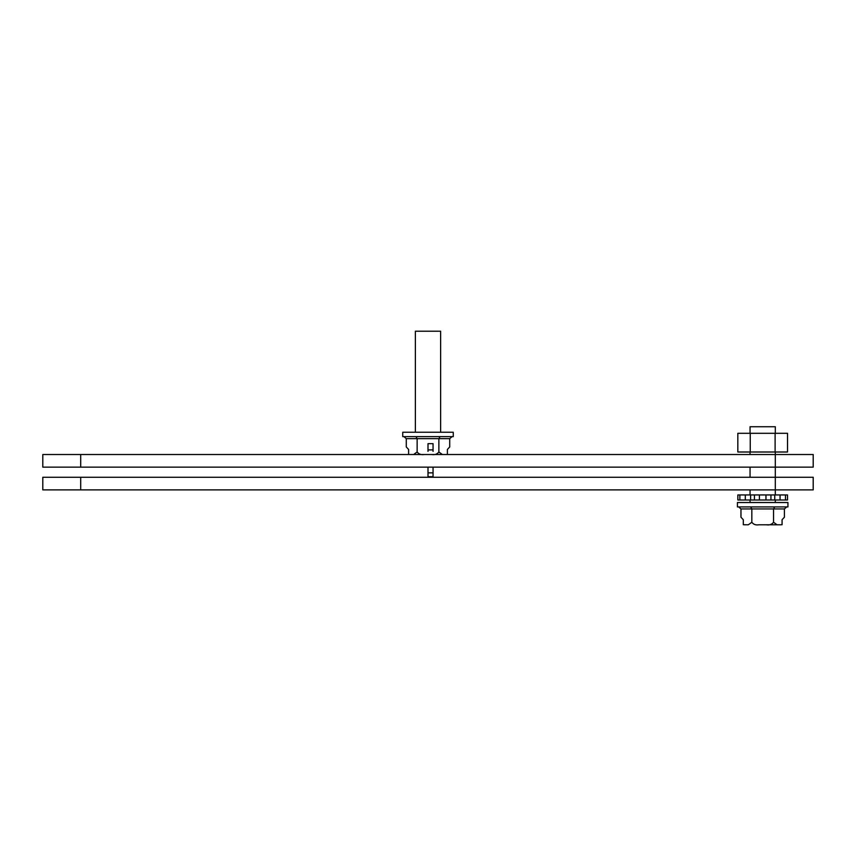 <?xml version="1.0" encoding="UTF-8"?>
<svg xmlns="http://www.w3.org/2000/svg" width="856" height="856" viewBox="0 0 856 856"><rect width="100%" height="100%" fill="white"/><g stroke="black" fill="none" stroke-linecap="round" stroke-linejoin="round"><path stroke-width="1.28" d="M775.311 452L775.311 467.151L80.689 467.151L80.689 454.525L813.2 454.525L813.2 467.151L775.311 467.151L775.311 489.889L813.2 489.889L813.2 477.252L42.8 477.252L42.8 489.889L775.311 489.889L775.311 494.939M415.374 432.248L415.374 331.208L440.626 331.208L440.626 432.248M453.263 432.248L402.737 432.248L402.737 436.635L453.263 436.635L453.263 432.248M403.946 436.635L406.279 438.657L406.279 446.939L408.612 449.475L406.279 446.939M449.721 446.939L447.388 449.475L449.721 446.939L449.721 438.657L452.054 436.635M449.721 438.657L438.861 438.657L440.027 436.635M431.82 454.525C434.869 455.018 437.213 454.172 438.861 452L438.861 438.657L417.14 438.657L415.973 436.635M447.388 449.475L447.388 454.45L446.201 454.525M438.861 452L442.381 454.525M406.279 438.657L417.14 438.657L417.14 452C418.766 454.161 421.109 455.007 424.18 454.525M413.619 454.525L417.14 452M409.799 454.525L408.612 454.45L409.232 454.525L408.612 454.45L408.612 449.475M433.05 451.369L433.05 443.665L428 443.665L428 449.903L433.05 449.903M433.05 477.252L433.05 467.151M428 451.369L428 449.903M433.05 472.854L428 472.854L428 467.151M428 472.854L428 476.717L433.05 476.717M428 477.252L428 476.717M80.689 467.151L42.8 467.151L42.8 454.525L80.689 454.525M785.487 499.99L787.52 499.99L787.52 494.939L785.487 494.939L785.487 499.99L780.062 499.99L780.062 494.939L785.487 494.939M737.851 499.99L737.851 494.939L737.851 499.99L780.062 499.99M737.851 494.939L745.308 494.939L745.308 499.99M739.873 499.99L739.873 494.939M780.062 494.939L774.744 494.939L774.744 499.99M770.935 499.99L770.935 494.939L774.744 494.939M765.96 499.99L765.96 494.939L770.935 494.939M765.96 494.939L759.4 494.939L759.4 499.99M754.436 499.99L754.436 494.939L759.4 494.939M750.616 499.99L750.616 494.939L754.436 494.939M750.616 494.939L745.308 494.939M750.252 433.307L737.829 433.307L737.829 452L750.252 452L750.252 433.307L775.108 433.307L775.108 452L750.252 452M775.108 452L787.531 452L787.531 433.307L775.108 433.307M750.049 433.307L750.049 426.737L775.311 426.737L775.311 433.307M775.311 499.99L775.311 502.515M787.937 502.515L737.423 502.515L737.423 506.913L787.937 506.913L787.937 502.515M738.621 506.913L740.964 508.935L740.964 517.217L743.297 519.742L740.964 517.217M784.406 517.217L782.074 519.742L784.406 517.217L784.406 508.935L786.739 506.913M784.406 508.935L773.546 508.935L774.712 506.913M740.964 508.935L751.825 508.935L751.825 522.267C753.451 524.439 755.795 525.284 758.855 524.792L766.505 524.792C769.555 525.284 771.898 524.439 773.546 522.267L773.546 508.935L751.825 508.935L750.659 506.913M782.074 519.742L782.074 524.717L779.891 524.792M773.546 522.267L777.066 524.792L780.886 524.792M743.297 519.742L743.297 524.717L748.305 524.792L751.825 522.267M777.066 524.792L758.855 524.792M744.474 524.792L745.469 524.792M80.689 489.889L80.689 477.252M750.049 452L750.049 454.525M750.049 467.151L750.049 477.252M750.049 489.889L750.049 494.939M750.049 499.99L750.049 502.515"/></g></svg>
